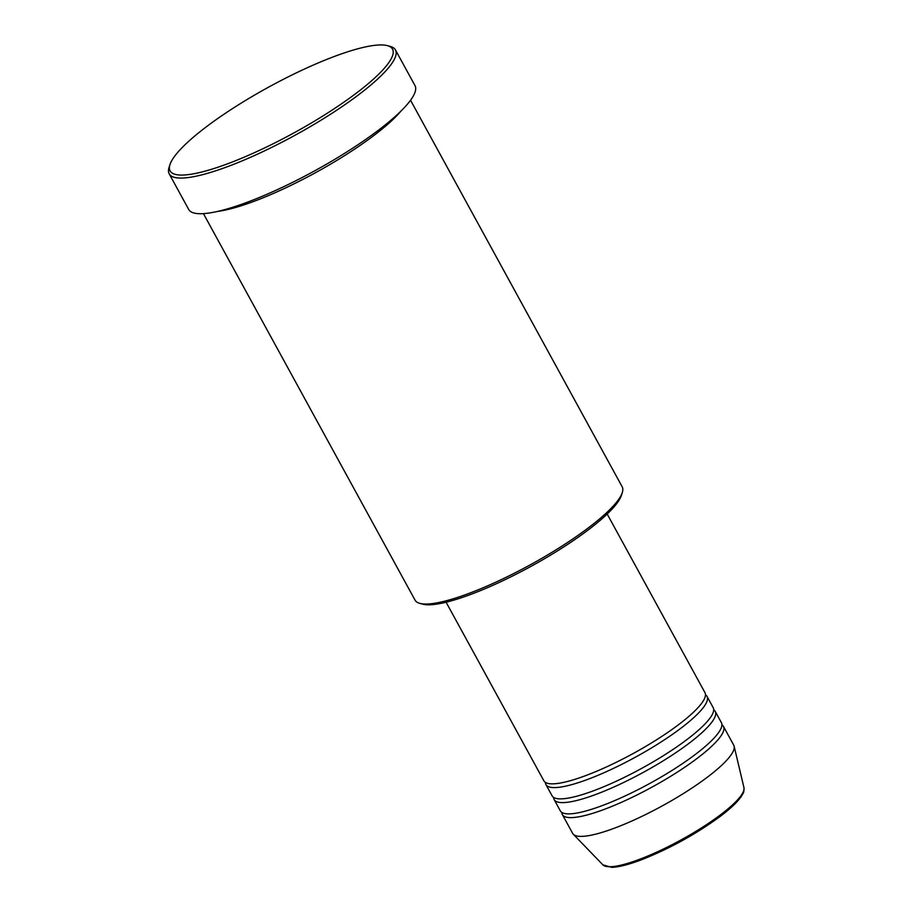 <?xml version="1.0" encoding="UTF-8"?>
<svg xmlns="http://www.w3.org/2000/svg" width="913" height="913" viewBox="0 0 913 913"><rect width="100%" height="100%" fill="white"/><g stroke="black" fill="none" stroke-linecap="round" stroke-linejoin="round"><path stroke-width="1.37" d="M446.092 602.215L543.886 780.832A91.825 18.933 -28.7 0 0 595.561 771.713A91.825 18.933 -28.7 0 0 678.496 724.728A91.825 18.933 -28.7 0 0 704.962 692.636L607.179 514.03M545.426 782.43A91.825 18.933 -28.7 0 0 545.94 784.587A91.825 18.933 -28.7 0 0 597.616 775.468A91.825 18.933 -28.7 0 0 680.55 728.483A91.825 18.933 -28.7 0 0 707.016 696.391A91.825 18.933 -28.7 0 0 705.475 694.804M545.94 784.587L552.103 795.839A91.825 18.933 -28.7 0 0 603.778 786.732A91.825 18.933 -28.7 0 0 686.713 739.735A91.825 18.933 -28.7 0 0 713.19 707.655L707.016 696.391M553.643 797.437A91.825 18.933 -28.7 0 0 554.157 799.594A91.825 18.933 -28.7 0 0 605.833 790.487A91.825 18.933 -28.7 0 0 688.767 743.49A91.825 18.933 -28.7 0 0 715.244 711.41A91.825 18.933 -28.7 0 0 713.692 709.812M554.157 799.594L560.32 810.858A91.825 18.933 -28.7 0 0 612.007 801.74A91.825 18.933 -28.7 0 0 694.93 754.754A91.825 18.933 -28.7 0 0 721.407 722.662L715.244 711.41M561.86 812.444A91.825 18.933 -28.7 0 0 562.374 814.601A91.825 18.933 -28.7 0 0 614.061 805.494A91.825 18.933 -28.7 0 0 696.984 758.509A91.825 18.933 -28.7 0 0 723.461 726.417A91.825 18.933 -28.7 0 0 721.909 724.819M622.301 492.541L621.411 495.36A115.871 23.898 151.3 0 1 587.869 530.191A115.871 23.898 151.3 0 1 422.708 604.155L419.843 603.379A118.051 24.343 -28.7 0 0 588.132 528.022A118.051 24.343 -28.7 0 0 622.301 492.541A118.051 24.343 -28.7 0 0 622.164 486.766L410.542 100.247M355.967 93.434A126.804 26.146 -28.7 0 0 387.386 45.65A126.804 26.146 -28.7 0 0 206.635 126.587A126.804 26.146 -28.7 0 0 169.932 164.705A126.804 26.146 -28.7 0 0 230.59 162.662A126.804 26.146 -28.7 0 0 355.967 93.434M387.386 45.65L390.239 46.415A128.984 26.603 151.3 0 1 395.466 49.941A128.984 26.603 151.3 0 1 358.284 95.02A128.984 26.603 151.3 0 1 241.785 161.03A128.984 26.603 151.3 0 1 169.19 173.824A128.984 26.603 151.3 0 1 169.042 167.524L169.932 164.705M217.556 211.428A118.051 24.343 -28.7 0 0 373.417 135.854A118.051 24.343 -28.7 0 0 401.081 110.941M169.19 173.824L188.706 209.476A128.984 26.603 -28.7 0 0 261.312 196.683A128.984 26.603 -28.7 0 0 377.799 130.673A128.984 26.603 -28.7 0 0 414.993 85.594L395.466 49.941M562.374 814.601L572.645 833.375A91.825 18.933 -28.7 0 0 573.296 834.242A91.825 18.933 -28.7 0 0 626.478 823.355A91.825 18.933 -28.7 0 0 707.255 777.271A91.825 18.933 -28.7 0 0 734.12 746.183A91.825 18.933 -28.7 0 0 733.732 745.179L723.461 726.417M203.439 213.631L415.061 600.161A118.051 24.343 -28.7 0 0 419.843 603.379M720.403 814.887A80.538 16.605 -28.7 0 0 743.958 787.622C744.084 790.841 743.718 792.883 742.862 793.762L741.196 796.581C737.282 802.196 730.286 808.815 720.209 816.416C695.946 834.174 669.663 848.656 641.325 859.841C628.772 864.588 618.934 867.088 611.79 867.35L602.888 864.851A80.538 16.605 -28.7 0 0 649.542 855.298A80.538 16.605 -28.7 0 0 720.403 814.887M743.958 787.622L734.12 746.183M602.888 864.851L573.296 834.242"/></g></svg>
